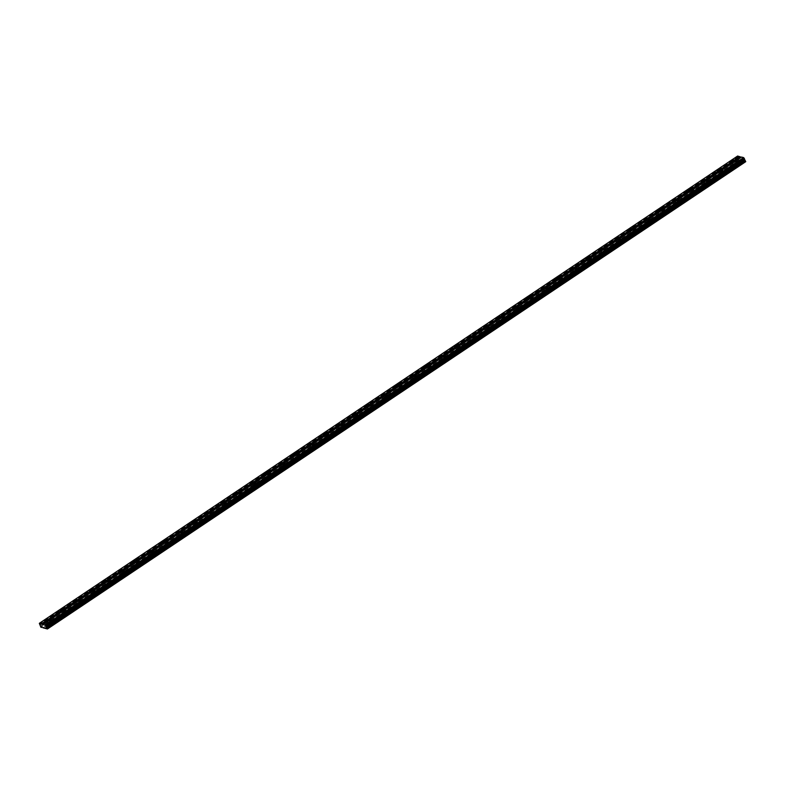 <?xml version="1.0" encoding="UTF-8"?>
<svg xmlns="http://www.w3.org/2000/svg" width="785" height="785" viewBox="0 0 785 785"><rect width="100%" height="100%" fill="white"/><g stroke="black" fill="none" stroke-linecap="round" stroke-linejoin="round"><path stroke-width="0.59" stroke-dasharray="3.92 2.94" d="M732.905 161.7L733.916 161.494L732.905 161.7M734.103 164.291L735.103 164.085L734.103 164.291M46.776 620.847L47.777 620.65L46.776 620.847M47.964 623.447L48.974 623.241L47.964 623.447M61.377 611.083L62.378 610.877L61.377 611.083M62.564 613.674L63.575 613.477L62.564 613.674M75.968 601.31L76.979 601.114L75.968 601.31M77.165 603.91L78.166 603.704L77.165 603.91M90.569 591.547L91.58 591.34L90.569 591.547M91.766 594.137L92.767 593.931L91.766 594.137M105.17 581.773L106.171 581.567L105.17 581.773M106.358 584.364L107.368 584.168L106.358 584.364M119.771 572L120.772 571.804L119.771 572M120.959 574.6L121.969 574.394L120.959 574.6M134.363 562.237L135.373 562.031L134.363 562.237M135.56 564.827L136.561 564.631L135.56 564.827M148.964 552.463L149.974 552.267L148.964 552.463M150.161 555.064L151.162 554.858L150.161 555.064M163.565 542.7L164.565 542.494L163.565 542.7M164.752 545.29L165.763 545.084L164.752 545.29M178.166 532.927L179.166 532.721L178.166 532.927M179.353 535.517L180.364 535.321L179.353 535.517M192.757 523.153L193.767 522.957L192.757 523.153M193.954 525.754L194.955 525.548L193.954 525.754M207.358 513.39L208.368 513.184L207.358 513.39M208.555 515.981L209.556 515.784L208.555 515.981M221.959 503.617L222.96 503.42L221.959 503.617M223.146 506.217L224.157 506.011L223.146 506.217M236.56 493.853L237.561 493.647L236.56 493.853M237.747 496.444L238.758 496.238L237.747 496.444M251.151 484.08L252.162 483.874L251.151 484.08M252.348 486.671L253.349 486.474L252.348 486.671M265.752 474.317L266.763 474.111L265.752 474.317M266.949 476.907L267.95 476.701L266.949 476.907M280.353 464.543L281.354 464.337L280.353 464.543M281.55 467.134L282.551 466.938L281.55 467.134M294.954 454.77L295.955 454.574L294.954 454.77M296.141 457.37L297.152 457.164L296.141 457.37M309.545 445.007L310.556 444.801L309.545 445.007M310.742 447.597L311.743 447.401L310.742 447.597M324.146 435.233L325.157 435.037L324.146 435.233M325.343 437.834L326.344 437.628L325.343 437.834M338.747 425.47L339.748 425.264L338.747 425.47M339.944 428.06L340.945 427.854L339.944 428.06M353.348 415.697L354.349 415.491L353.348 415.697M354.535 418.287L355.546 418.091L354.535 418.287M367.939 405.923L368.95 405.727L367.939 405.923M369.136 408.524L370.137 408.318L369.136 408.524M382.54 396.16L383.551 395.954L382.54 396.16M383.737 398.751L384.738 398.554L383.737 398.751M397.141 386.387L398.142 386.191L397.141 386.387M398.338 388.987L399.339 388.781L398.338 388.987M411.742 376.623L412.743 376.417L411.742 376.623M412.93 379.214L413.94 379.008L412.93 379.214M426.334 366.85L427.344 366.644L426.334 366.85M427.531 369.441L428.531 369.244L427.531 369.441M440.935 357.077L441.945 356.881L440.935 357.077M442.132 359.677L443.132 359.471L442.132 359.677M455.536 347.313L456.536 347.107L455.536 347.313M456.733 349.904L457.733 349.708L456.733 349.904M470.136 337.54L471.137 337.344L470.136 337.54M471.324 340.14L472.334 339.934L471.324 340.14M484.737 327.777L485.738 327.571L484.737 327.777M485.925 330.367L486.935 330.161L485.925 330.367M499.329 318.003L500.339 317.797L499.329 318.003M500.526 320.594L501.527 320.398L500.526 320.594M513.93 308.23L514.931 308.034L513.93 308.23M515.127 310.831L516.128 310.625L515.127 310.831M528.531 298.467L529.532 298.261L528.531 298.467M529.718 301.057L530.729 300.861L529.718 301.057M543.132 288.694L544.133 288.497L543.132 288.694M544.319 291.294L545.33 291.088L544.319 291.294M557.723 278.93L558.734 278.724L557.723 278.93M558.92 281.521L559.921 281.315L558.92 281.521M572.324 269.157L573.325 268.951L572.324 269.157M573.521 271.747L574.522 271.551L573.521 271.747M586.925 259.384L587.926 259.187L586.925 259.384M588.112 261.984L589.123 261.778L588.112 261.984M601.526 249.62L602.527 249.414L601.526 249.62M602.713 252.211L603.724 252.014L602.713 252.211M616.117 239.847L617.128 239.651L616.117 239.847M617.314 242.447L618.315 242.241L617.314 242.447M630.718 230.083L631.719 229.877L630.718 230.083M631.915 232.674L632.916 232.468L631.915 232.674M645.319 220.31L646.32 220.104L645.319 220.31M646.506 222.911L647.517 222.704L646.506 222.911M659.92 210.547L660.921 210.341L659.92 210.547M661.107 213.137L662.118 212.931L661.107 213.137M674.511 200.774L675.522 200.567L674.511 200.774M675.708 203.364L676.709 203.168L675.708 203.364M689.112 191L690.123 190.804L689.112 191M690.309 193.601L691.31 193.395L690.309 193.601M703.713 181.237L704.714 181.031L703.713 181.237M704.901 183.827L705.911 183.631L704.901 183.827M718.314 171.464L719.315 171.267L718.314 171.464M719.502 174.064L720.512 173.858L719.502 174.064M43.45 627.696L741.501 160.562L739.185 159.954L737.812 157.02L39.515 624.32M733.867 161.945L734.348 161.298L732.67 161.631L732.189 162.289L733.867 161.945M47.728 621.102L48.209 620.454L46.531 620.788L46.06 621.445L47.728 621.102M62.329 611.338L62.81 610.681L61.132 611.015L60.651 611.672L62.329 611.338M76.93 601.565L77.411 600.908L75.252 601.899L76.93 601.565M91.531 591.792L92.002 591.144L90.334 591.478L89.853 592.135L91.531 591.792M106.122 582.028L106.603 581.371L104.454 582.362L106.122 582.028M120.723 572.255L121.204 571.608L119.526 571.941L119.055 572.599L120.723 572.255M135.324 562.492L135.805 561.834L134.127 562.168L133.646 562.825L135.324 562.492M149.925 552.718L150.396 552.061L148.247 553.052L149.925 552.718M164.516 542.945L164.997 542.298L163.319 542.631L162.848 543.289L164.516 542.945M179.117 533.182L179.598 532.524L177.449 533.515L179.117 533.182M193.718 523.409L194.199 522.761L192.521 523.095L192.04 523.752L193.718 523.409M208.319 513.645L208.79 512.988L206.641 513.979L208.319 513.645M222.911 503.872L223.391 503.214L221.242 504.206L222.911 503.872M237.512 494.099L237.992 493.451L236.314 493.785L235.843 494.442L237.512 494.099M252.113 484.335L252.593 483.678L250.435 484.669L252.113 484.335M266.714 474.562L267.185 473.914L265.516 474.248L265.036 474.905L266.714 474.562M281.315 464.798L281.786 464.141L279.637 465.132L281.315 464.798M295.906 455.025L296.387 454.378L294.709 454.711L294.238 455.359L295.906 455.025M310.507 445.252L310.988 444.604L309.31 444.938L308.829 445.595L310.507 445.252M325.108 435.489L325.579 434.831L323.43 435.822L325.108 435.489M339.709 425.715L340.18 425.068L338.512 425.401L338.031 426.059L339.709 425.715M354.3 415.952L354.781 415.294L352.632 416.286L354.3 415.952M368.901 406.179L369.382 405.531L367.223 406.512L368.901 406.179M383.502 396.415L383.983 395.758L381.824 396.749L383.502 396.415M398.103 386.642L398.574 385.984L396.425 386.976L398.103 386.642M412.694 376.869L413.175 376.221L411.497 376.555L411.026 377.212L412.694 376.869M427.295 367.105L427.776 366.448L425.617 367.439L427.295 367.105M441.896 357.332L442.377 356.684L440.699 357.018L440.218 357.675L441.896 357.332M456.497 347.569L456.968 346.911L454.819 347.902L456.497 347.569M471.088 337.795L471.569 337.138L469.42 338.129L471.088 337.795M485.689 328.022L486.17 327.374L484.492 327.708L484.011 328.365L485.689 328.022M500.29 318.259L500.771 317.601L498.612 318.592L500.29 318.259M514.891 308.485L515.362 307.838L513.694 308.171L513.213 308.829L514.891 308.485M529.482 298.722L529.963 298.064L528.285 298.398L527.814 299.056L529.482 298.722M544.083 288.949L544.564 288.291L542.406 289.282L544.083 288.949M558.684 279.175L559.165 278.528L557.487 278.861L557.007 279.519L558.684 279.175M573.285 269.412L573.756 268.755L571.608 269.746L573.285 269.412M587.877 259.639L588.357 258.991L586.68 259.325L586.209 259.982L587.877 259.639M602.478 249.875L602.958 249.218L600.8 250.209L602.478 249.875M617.079 240.102L617.559 239.454L615.401 240.436L617.079 240.102M631.68 230.329L632.151 229.681L630.483 230.015L630.002 230.672L631.68 230.329M646.271 220.565L646.752 219.908L644.603 220.899L646.271 220.565M660.872 210.792L661.353 210.144L659.675 210.478L659.194 211.136L660.872 210.792M675.473 201.029L675.954 200.371L673.795 201.362L675.473 201.029M690.074 191.255L690.545 190.608L688.396 191.589L690.074 191.255M704.665 181.482L705.146 180.835L703.468 181.168L702.997 181.826L704.665 181.482M719.266 171.719L719.747 171.061L717.598 172.052L719.266 171.719M737.694 162.956L738.175 162.309L736.497 162.642L736.026 163.3L737.694 162.956M51.565 622.112L52.045 621.465L50.368 621.798L49.887 622.446L51.565 622.112M66.166 612.339L66.637 611.692L64.969 612.025L64.488 612.683L66.166 612.339M80.757 602.576L81.238 601.918L79.089 602.909L80.757 602.576M95.358 592.803L95.839 592.155L94.161 592.489L93.68 593.146L95.358 592.803M109.959 583.039L110.44 582.382L108.281 583.373L109.959 583.039M124.56 573.266L125.031 572.618L122.882 573.599L124.56 573.266M139.151 563.493L139.632 562.845L137.954 563.179L137.483 563.836L139.151 563.493M153.752 553.729L154.233 553.072L152.074 554.063L153.752 553.729M168.353 543.956L168.834 543.308L167.156 543.642L166.675 544.299L168.353 543.956M182.954 534.192L183.425 533.535L181.276 534.526L182.954 534.192M197.545 524.419L198.026 523.772L196.348 524.105L195.877 524.753L197.545 524.419M212.146 514.656L212.627 513.998L210.949 514.332L210.468 514.989L212.146 514.656M226.747 504.883L227.228 504.225L225.069 505.216L226.747 504.883M241.348 495.109L241.819 494.462L240.151 494.795L239.67 495.453L241.348 495.109M255.939 485.346L256.42 484.688L254.271 485.679L255.939 485.346M270.54 475.573L271.021 474.925L269.343 475.259L268.863 475.916L270.54 475.573M285.141 465.809L285.622 465.152L283.944 465.485L283.464 466.143L285.141 465.809M299.742 456.036L300.213 455.378L298.064 456.37L299.742 456.036M314.334 446.263L314.814 445.615L313.137 445.949L312.665 446.606L314.334 446.263M328.935 436.499L329.415 435.842L327.266 436.833L328.935 436.499M343.536 426.726L344.016 426.078L342.338 426.412L341.858 427.069L343.536 426.726M358.137 416.963L358.608 416.305L356.459 417.296L358.137 416.963M372.728 407.189L373.209 406.532L371.06 407.523L372.728 407.189M387.329 397.416L387.81 396.768L386.132 397.102L385.661 397.76L387.329 397.416M401.93 387.653L402.411 386.995L400.252 387.986L401.93 387.653M416.531 377.879L417.002 377.232L415.334 377.565L414.853 378.223L416.531 377.879M431.122 368.116L431.603 367.459L429.925 367.792L429.454 368.45L431.122 368.116M445.723 358.343L446.204 357.695L444.526 358.029L444.055 358.676L445.723 358.343M460.324 348.569L460.805 347.922L459.127 348.255L458.646 348.913L460.324 348.569M474.925 338.806L475.396 338.149L473.247 339.14L474.925 338.806M489.526 329.033L489.997 328.385L488.329 328.719L487.848 329.376L489.526 329.033M504.117 319.269L504.598 318.612L502.449 319.603L504.117 319.269M518.718 309.496L519.199 308.848L517.04 309.83L518.718 309.496M533.319 299.733L533.79 299.075L531.641 300.066L533.319 299.733M547.92 289.959L548.391 289.302L546.242 290.293L547.92 289.959M562.511 280.186L562.992 279.538L561.314 279.872L560.843 280.53L562.511 280.186M577.112 270.423L577.593 269.765L575.434 270.756L577.112 270.423M591.713 260.649L592.184 260.002L590.516 260.335L590.035 260.993L591.713 260.649M606.314 250.886L606.785 250.229L604.636 251.22L606.314 250.886M620.906 241.113L621.386 240.455L619.237 241.446L620.906 241.113M635.507 231.339L635.987 230.692L634.309 231.025L633.829 231.683L635.507 231.339M650.108 221.576L650.588 220.919L648.43 221.91L650.108 221.576M664.709 211.803L665.18 211.155L663.511 211.489L663.031 212.146L664.709 211.803M679.3 202.039L679.781 201.382L678.103 201.716L677.632 202.373L679.3 202.039M693.901 192.266L694.382 191.609L692.223 192.6L693.901 192.266M708.502 182.493L708.983 181.845L707.305 182.179L706.824 182.836L708.502 182.493M723.103 172.729L723.574 172.072L721.425 173.063L723.103 172.729M736.742 162.701L737.743 162.505L736.742 162.701M737.929 165.301L738.94 165.095L737.929 165.301M50.603 621.857L51.614 621.661L50.603 621.857M51.8 624.458L52.801 624.252L51.8 624.458M65.204 612.094L66.205 611.888L65.204 612.094M66.401 614.684L67.402 614.478L66.401 614.684M79.805 602.321L80.806 602.124L79.805 602.321M80.992 604.921L82.003 604.715L80.992 604.921M94.396 592.557L95.407 592.351L94.396 592.557M95.593 595.148L96.604 594.942L95.593 595.148M108.997 582.784L110.008 582.578L108.997 582.784M110.194 585.374L111.195 585.178L110.194 585.374M123.598 573.011L124.599 572.814L123.598 573.011M124.795 575.611L125.796 575.405L124.795 575.611M138.199 563.247L139.2 563.041L138.199 563.247M139.387 565.838L140.397 565.642L139.387 565.838M152.8 553.474L153.801 553.278L152.8 553.474M153.988 556.074L154.998 555.868L153.988 556.074M167.391 543.711L168.402 543.505L167.391 543.711M168.589 546.301L169.589 546.095L168.589 546.301M181.992 533.937L182.993 533.731L181.992 533.937M183.19 536.528L184.19 536.332L183.19 536.528M196.593 524.164L197.594 523.968L196.593 524.164M197.781 526.764L198.791 526.558L197.781 526.764M211.194 514.401L212.195 514.195L211.194 514.401M212.382 516.991L213.392 516.795L212.382 516.991M225.786 504.627L226.796 504.431L225.786 504.627M226.983 507.228L227.984 507.022L226.983 507.228M240.387 494.864L241.387 494.658L240.387 494.864M241.584 497.454L242.585 497.248L241.584 497.454M254.988 485.091L255.988 484.885L254.988 485.091M256.175 487.681L257.186 487.485L256.175 487.681M269.589 475.317L270.589 475.121L269.589 475.317M270.776 477.918L271.787 477.712L270.776 477.918M284.18 465.554L285.19 465.348L284.18 465.554M285.377 468.145L286.378 467.948L285.377 468.145M298.781 455.781L299.782 455.585L298.781 455.781M299.978 458.381L300.979 458.175L299.978 458.381M313.382 446.017L314.383 445.811L313.382 446.017M314.569 448.608L315.58 448.402L314.569 448.608M327.983 436.244L328.984 436.038L327.983 436.244M329.17 438.835L330.181 438.638L329.17 438.835M342.574 426.471L343.585 426.275L342.574 426.471M343.771 429.071L344.772 428.865L343.771 429.071M357.175 416.707L358.186 416.501L357.175 416.707M358.372 419.298L359.373 419.102L358.372 419.298M371.776 406.934L372.777 406.738L371.776 406.934M372.963 409.534L373.974 409.328L372.963 409.534M386.377 397.171L387.378 396.965L386.377 397.171M387.564 399.761L388.575 399.555L387.564 399.761M400.968 387.397L401.979 387.191L400.968 387.397M402.165 389.988L403.166 389.792L402.165 389.988M415.569 377.634L416.58 377.428L415.569 377.634M416.766 380.225L417.767 380.018L416.766 380.225M430.17 367.861L431.171 367.655L430.17 367.861M431.358 370.451L432.368 370.255L431.358 370.451M444.771 358.088L445.772 357.891L444.771 358.088M445.959 360.688L446.969 360.482L445.959 360.688M459.362 348.324L460.373 348.118L459.362 348.324M460.56 350.915L461.56 350.709L460.56 350.915M473.963 338.551L474.974 338.355L473.963 338.551M475.161 341.151L476.161 340.945L475.161 341.151M488.564 328.787L489.565 328.581L488.564 328.787M489.761 331.378L490.762 331.172L489.761 331.378M503.165 319.014L504.166 318.808L503.165 319.014M504.353 321.605L505.363 321.408L504.353 321.605M517.757 309.241L518.767 309.045L517.757 309.241M518.954 311.841L519.955 311.635L518.954 311.841M532.358 299.477L533.368 299.271L532.358 299.477M533.555 302.068L534.556 301.872L533.555 302.068M546.959 289.704L547.959 289.508L546.959 289.704M548.156 292.305L549.157 292.099L548.156 292.305M561.56 279.941L562.56 279.735L561.56 279.941M562.747 282.531L563.758 282.325L562.747 282.531M576.151 270.168L577.161 269.962L576.151 270.168M577.348 272.758L578.349 272.562L577.348 272.758M590.752 260.394L591.762 260.198L590.752 260.394M591.949 262.995L592.95 262.789L591.949 262.995M605.353 250.631L606.354 250.425L605.353 250.631M606.55 253.221L607.551 253.025L606.55 253.221M619.954 240.858L620.955 240.661L619.954 240.858M621.141 243.458L622.152 243.252L621.141 243.458M634.545 231.094L635.556 230.888L634.545 231.094M635.742 233.685L636.743 233.479L635.742 233.685M649.146 221.321L650.157 221.115L649.146 221.321M650.343 223.911L651.344 223.715L650.343 223.911M663.747 211.548L664.748 211.351L663.747 211.548M664.944 214.148L665.945 213.942L664.944 214.148M678.348 201.784L679.349 201.578L678.348 201.784M679.535 204.375L680.546 204.179L679.535 204.375M692.939 192.011L693.95 191.815L692.939 192.011M694.136 194.611L695.147 194.405L694.136 194.611M707.54 182.248L708.551 182.042L707.54 182.248M708.737 184.838L709.738 184.632L708.737 184.838M722.141 172.474L723.142 172.268L722.141 172.474M723.338 175.065L724.339 174.869L723.338 175.065M739.185 159.954L40.889 627.254M737.635 156.019L737.714 156.902L39.417 624.203M741.501 160.562L745.73 161.681M43.234 627.637L741.54 160.346M739.048 159.806L40.742 627.097M737.615 156.146L39.319 623.437M39.348 623.702L737.566 156.46M741.531 157.285L43.234 624.585M743.415 161.072L45.118 628.363M44.833 628.059L743.13 160.758M738.744 159.139L40.437 626.44M738.911 158.786L40.604 626.087M738.44 157.775L40.143 625.076M39.976 624.87L738.273 157.579M39.25 623.849L737.547 156.549M735.103 164.085L733.916 161.494M48.974 623.241L47.777 620.65M63.575 613.477L62.378 610.877M78.166 603.704L76.979 601.114M92.767 593.931L91.58 591.34M107.368 584.168L106.171 581.567M121.969 574.394L120.772 571.804M136.561 564.631L135.373 562.031M151.162 554.858L149.974 552.267M165.763 545.084L164.565 542.494M180.364 535.321L179.166 532.721M194.955 525.548L193.767 522.957M209.556 515.784L208.368 513.184M224.157 506.011L222.96 503.42M238.758 496.238L237.561 493.647M253.349 486.474L252.162 483.874M267.95 476.701L266.763 474.111M282.551 466.938L281.354 464.337M297.152 457.164L295.955 454.574M311.743 447.401L310.556 444.801M326.344 437.628L325.157 435.037M340.945 427.854L339.748 425.264M355.546 418.091L354.349 415.491M370.137 408.318L368.95 405.727M384.738 398.554L383.551 395.954M399.339 388.781L398.142 386.191M413.94 379.008L412.743 376.417M428.531 369.244L427.344 366.644M443.132 359.471L441.945 356.881M457.733 349.708L456.536 347.107M472.334 339.934L471.137 337.344M486.935 330.161L485.738 327.571M501.527 320.398L500.339 317.797M516.128 310.625L514.931 308.034M530.729 300.861L529.532 298.261M545.33 291.088L544.133 288.497M559.921 281.315L558.734 278.724M574.522 271.551L573.325 268.951M589.123 261.778L587.926 259.187M603.724 252.014L602.527 249.414M618.315 242.241L617.128 239.651M632.916 232.468L631.719 229.877M647.517 222.704L646.32 220.104M662.118 212.931L660.921 210.341M676.709 203.168L675.522 200.567M691.31 193.395L690.123 190.804M705.911 183.631L704.714 181.031M720.512 173.858L719.315 171.267M734.348 161.298L733.69 159.875M48.209 620.454L47.561 619.031M62.81 610.681L62.152 609.268M77.411 600.908L76.753 599.495M92.002 591.144L91.354 589.721M106.603 581.371L105.955 579.958M121.204 571.608L120.547 570.185M135.805 561.834L135.148 560.421M150.396 552.061L149.749 550.648M164.997 542.298L164.35 540.875M179.598 532.524L178.941 531.111M194.199 522.761L193.542 521.338M208.79 512.988L208.143 511.575M223.391 503.214L222.744 501.801M237.992 493.451L237.335 492.028M252.593 483.678L251.936 482.265M267.185 473.914L266.537 472.491M281.786 464.141L281.138 462.728M296.387 454.378L295.739 452.955M310.988 444.604L310.33 443.182M325.579 434.831L324.931 433.418M340.18 425.068L339.532 423.645M354.781 415.294L354.133 413.881M369.382 405.531L368.724 404.108M383.983 395.758L383.325 394.345M398.574 385.984L397.926 384.572M413.175 376.221L412.527 374.798M427.776 366.448L427.118 365.035M442.377 356.684L441.719 355.262M456.968 346.911L456.32 345.498M471.569 337.138L470.921 335.725M486.17 327.374L485.513 325.952M500.771 317.601L500.114 316.188M515.362 307.838L514.715 306.415M529.963 298.064L529.316 296.651M544.564 288.291L543.907 286.878M559.165 278.528L558.508 277.105M573.756 268.755L573.109 267.342M588.357 258.991L587.71 257.568M602.958 249.218L602.301 247.805M617.559 239.454L616.902 238.032M632.151 229.681L631.503 228.258M646.752 219.908L646.104 218.495M661.353 210.144L660.695 208.722M675.954 200.371L675.296 198.958M690.545 190.608L689.897 189.185M705.146 180.835L704.498 179.412M719.747 171.061L719.089 169.648M738.175 162.309L737.527 160.886M52.045 621.465L51.388 620.042M66.637 611.692L65.989 610.269M81.238 601.918L80.59 600.505M95.839 592.155L95.181 590.732M110.44 582.382L109.782 580.969M125.031 572.618L124.383 571.195M139.632 562.845L138.984 561.432M154.233 553.072L153.575 551.659M168.834 543.308L168.176 541.885M183.425 533.535L182.777 532.122M198.026 523.772L197.378 522.349M212.627 513.998L211.97 512.585M227.228 504.225L226.571 502.812M241.819 494.462L241.172 493.039M256.42 484.688L255.773 483.275M271.021 474.925L270.364 473.502M285.622 465.152L284.965 463.739M300.213 455.378L299.566 453.965M314.814 445.615L314.167 444.192M329.415 435.842L328.758 434.429M344.016 426.078L343.359 424.656M358.608 416.305L357.96 414.892M373.209 406.532L372.561 405.119M387.81 396.768L387.152 395.346M402.411 386.995L401.753 385.582M417.002 377.232L416.354 375.809M431.603 367.459L430.955 366.046M446.204 357.695L445.546 356.272M460.805 347.922L460.147 346.499M475.396 338.149L474.748 336.736M489.997 328.385L489.349 326.962M504.598 318.612L503.95 317.199M519.199 308.848L518.542 307.426M533.79 299.075L533.143 297.662M548.391 289.302L547.744 287.889M562.992 279.538L562.345 278.116M577.593 269.765L576.936 268.352M592.184 260.002L591.537 258.579M606.785 250.229L606.138 248.816M621.386 240.455L620.739 239.042M635.987 230.692L635.33 229.269M650.588 220.919L649.931 219.506M665.18 211.155L664.532 209.732M679.781 201.382L679.133 199.969M694.382 191.609L693.724 190.196M708.983 181.845L708.325 180.422M723.574 172.072L722.926 170.659M738.94 165.095L737.743 162.505M52.801 624.252L51.614 621.661M67.402 614.478L66.205 611.888M82.003 604.715L80.806 602.124M96.604 594.942L95.407 592.351M111.195 585.178L110.008 582.578M125.796 575.405L124.599 572.814M140.397 565.642L139.2 563.041M154.998 555.868L153.801 553.278M169.589 546.095L168.402 543.505M184.19 536.332L182.993 533.731M198.791 526.558L197.594 523.968M213.392 516.795L212.195 514.195M227.984 507.022L226.796 504.431M242.585 497.248L241.387 494.658M257.186 487.485L255.988 484.885M271.787 477.712L270.589 475.121M286.378 467.948L285.19 465.348M300.979 458.175L299.782 455.585M315.58 448.402L314.383 445.811M330.181 438.638L328.984 436.038M344.772 428.865L343.585 426.275M359.373 419.102L358.186 416.501M373.974 409.328L372.777 406.738M388.575 399.555L387.378 396.965M403.166 389.792L401.979 387.191M417.767 380.018L416.58 377.428M432.368 370.255L431.171 367.655M446.969 360.482L445.772 357.891M461.56 350.709L460.373 348.118M476.161 340.945L474.974 338.355M490.762 331.172L489.565 328.581M505.363 321.408L504.166 318.808M519.955 311.635L518.767 309.045M534.556 301.872L533.368 299.271M549.157 292.099L547.959 289.508M563.758 282.325L562.56 279.735M578.349 272.562L577.161 269.962M592.95 262.789L591.762 260.198M607.551 253.025L606.354 250.425M622.152 243.252L620.955 240.661M636.743 233.479L635.556 230.888M651.344 223.715L650.157 221.115M665.945 213.942L664.748 211.351M680.546 204.179L679.349 201.578M695.147 194.405L693.95 191.815M709.738 184.632L708.551 182.042M724.339 174.869L723.142 172.268M733.818 164.683L732.621 162.083M47.679 623.839L46.492 621.239M62.28 614.066L61.083 611.476M76.881 604.303L75.684 601.702M91.472 594.53L90.285 591.939M106.073 584.756L104.886 582.166M120.674 574.993L119.477 572.393M135.275 565.22L134.078 562.629M149.876 555.456L148.679 552.856M164.467 545.683L163.28 543.092M179.068 535.91L177.871 533.319M193.669 526.146L192.472 523.546M208.27 516.373L207.073 513.783M222.862 506.61L221.674 504.009M237.462 496.836L236.265 494.246M252.063 487.063L250.866 484.473M266.664 477.3L265.467 474.699M281.256 467.526L280.068 464.936M295.857 457.763L294.66 455.163M310.458 447.99L309.261 445.399M325.059 438.216L323.862 435.626M339.65 428.453L338.463 425.853M354.251 418.68L353.054 416.089M368.852 408.916L367.655 406.316M383.453 399.143L382.256 396.553M398.044 389.37L396.857 386.779M412.645 379.606L411.458 377.016M427.246 369.833L426.049 367.243M441.847 360.07L440.65 357.469M456.438 350.296L455.251 347.706M471.039 340.533L469.852 337.933M485.64 330.76L484.443 328.169M500.241 320.986L499.044 318.396M514.832 311.223L513.645 308.623M529.433 301.45L528.246 298.859M544.034 291.686L542.837 289.086M558.635 281.913L557.438 279.323M573.227 272.14L572.039 269.549M587.828 262.376L586.64 259.776M602.429 252.603L601.231 250.013M617.03 242.84L615.832 240.239M631.621 233.066L630.433 230.476M646.222 223.293L645.034 220.703M660.823 213.53L659.626 210.929M675.424 203.757L674.227 201.166M690.015 193.993L688.828 191.393M704.616 184.22L703.429 181.629M719.217 174.447L718.02 171.856M737.615 156.45L39.319 623.741M744.347 158.776L46.05 626.067M732.189 162.289L731.541 160.866M46.06 621.445L45.402 620.022M60.651 611.672L60.003 610.249M75.252 601.899L74.604 600.486M89.853 592.135L89.205 590.712M104.454 582.362L103.797 580.949M119.055 572.599L118.398 571.176M133.646 562.825L132.999 561.403M148.247 553.052L147.6 551.639M162.848 543.289L162.191 541.866M177.449 533.515L176.792 532.102M192.04 523.752L191.393 522.329M206.641 513.979L205.994 512.566M221.242 504.206L220.585 502.792M235.843 494.442L235.186 493.019M250.435 484.669L249.787 483.256M265.036 474.905L264.388 473.483M279.637 465.132L278.979 463.719M294.238 455.359L293.58 453.946M308.829 445.595L308.181 444.173M323.43 435.822L322.782 434.409M338.031 426.059L337.373 424.636M352.632 416.286L351.974 414.873M367.223 406.512L366.575 405.099M381.824 396.749L381.176 395.326M396.425 386.976L395.768 385.563M411.026 377.212L410.369 375.789M425.617 367.439L424.97 366.026M440.218 357.675L439.571 356.253M454.819 347.902L454.162 346.479M469.42 338.129L468.763 336.716M484.011 328.365L483.364 326.943M498.612 318.592L497.965 317.179M513.213 308.829L512.556 307.406M527.814 299.056L527.157 297.643M542.406 289.282L541.758 287.869M557.007 279.519L556.359 278.096M571.608 269.746L570.96 268.333M586.209 259.982L585.551 258.559M600.8 250.209L600.152 248.796M615.401 240.436L614.753 239.023M630.002 230.672L629.354 229.249M644.603 220.899L643.945 219.486M659.194 211.136L658.546 209.713M673.795 201.362L673.147 199.949M688.396 191.589L687.748 190.176M702.997 181.826L702.339 180.403M717.598 172.052L716.94 170.639M736.026 163.3L735.368 161.877M49.887 622.446L49.239 621.033M64.488 612.683L63.83 611.26M79.089 602.909L78.431 601.496M93.68 593.146L93.032 591.723M108.281 583.373L107.633 581.96M122.882 573.599L122.224 572.187M137.483 563.836L136.826 562.413M152.074 554.063L151.426 552.65M166.675 544.299L166.027 542.877M181.276 534.526L180.619 533.113M195.877 524.753L195.22 523.34M210.468 514.989L209.821 513.567M225.069 505.216L224.422 503.803M239.67 495.453L239.023 494.03M254.271 485.679L253.614 484.266M268.863 475.916L268.215 474.493M283.464 466.143L282.816 464.72M298.064 456.37L297.417 454.957M312.665 446.606L312.008 445.183M327.266 436.833L326.609 435.42M341.858 427.069L341.21 425.647M356.459 417.296L355.811 415.883M371.06 407.523L370.402 406.11M385.661 397.76L385.003 396.337M400.252 387.986L399.604 386.573M414.853 378.223L414.205 376.8M429.454 368.45L428.796 367.037M444.055 358.676L443.397 357.263M458.646 348.913L457.998 347.49M473.247 339.14L472.599 337.727M487.848 329.376L487.191 327.953M502.449 319.603L501.792 318.19M517.04 309.83L516.393 308.417M531.641 300.066L530.994 298.643M546.242 290.293L545.585 288.88M560.843 280.53L560.186 279.107M575.434 270.756L574.787 269.343M590.035 260.993L589.388 259.57M604.636 251.22L603.979 249.797M619.237 241.446L618.58 240.033M633.829 231.683L633.181 230.26M648.43 221.91L647.782 220.497M663.031 212.146L662.373 210.723M677.632 202.373L676.974 200.95M692.223 192.6L691.575 191.187M706.824 182.836L706.176 181.413M721.425 173.063L720.767 171.65M737.645 165.694L736.458 163.094M51.516 624.85L50.319 622.25M66.107 615.077L64.919 612.486M80.708 605.304L79.52 602.713M95.309 595.54L94.112 592.94M109.91 585.767L108.713 583.177M124.501 576.004L123.314 573.403M139.102 566.23L137.915 563.64M153.703 556.457L152.506 553.867M168.304 546.694L167.107 544.103M182.895 536.92L181.708 534.33M197.496 527.157L196.309 524.557M212.097 517.384L210.9 514.793M226.698 507.62L225.501 505.02M241.289 497.847L240.102 495.257M255.89 488.074L254.703 485.483M270.491 478.31L269.294 475.71M285.092 468.537L283.895 465.947M299.684 458.774L298.496 456.173M314.285 449L313.097 446.41M328.886 439.227L327.688 436.637M343.487 429.464L342.289 426.863M358.078 419.69L356.89 417.1M372.679 409.927L371.491 407.327M387.28 400.154L386.083 397.563M401.881 390.38L400.684 387.79M416.482 380.617L415.285 378.017M431.073 370.844L429.886 368.253M445.674 361.08L444.477 358.48M460.275 351.307L459.078 348.717M474.876 341.534L473.679 338.943M489.467 331.77L488.28 329.17M504.068 321.997L502.871 319.407M518.669 312.234L517.472 309.633M533.27 302.46L532.073 299.87M547.861 292.687L546.674 290.097M562.462 282.924L561.265 280.333M577.063 273.151L575.866 270.56M591.664 263.387L590.467 260.787M606.255 253.614L605.068 251.023M620.856 243.85L619.669 241.25M635.457 234.077L634.26 231.487M650.058 224.304L648.861 221.713M664.65 214.54L663.462 211.94M679.251 204.767L678.063 202.177M693.852 195.004L692.655 192.404M708.453 185.231L707.256 182.64M723.044 175.457L721.857 172.867"/><path stroke-width="1.18" d="M43.204 627.863L47.434 628.981L45.844 625.488L39.338 623.319L40.889 627.254L43.45 627.696M733.219 160.532L733.69 159.875L731.541 160.866L733.219 160.532M47.08 619.689L47.561 619.031L45.402 620.022L47.08 619.689M61.681 609.916L62.152 609.268L60.003 610.249L61.681 609.916M76.273 600.142L76.753 599.495L75.075 599.828L74.604 600.486L76.273 600.142M90.874 590.379L91.354 589.721L89.205 590.712L90.874 590.379M105.475 580.606L105.955 579.958L104.277 580.292L103.797 580.949L105.475 580.606M120.076 570.842L120.547 570.185L118.398 571.176L120.076 570.842M134.677 561.069L135.148 560.421L132.999 561.403L134.677 561.069M149.268 551.306L149.749 550.648L148.071 550.982L147.6 551.639L149.268 551.306M163.869 541.532L164.35 540.875L162.191 541.866L163.869 541.532M178.47 531.759L178.941 531.111L177.273 531.445L176.792 532.102L178.47 531.759M193.071 521.996L193.542 521.338L191.393 522.329L193.071 521.996M207.662 512.222L208.143 511.575L206.465 511.908L205.994 512.566L207.662 512.222M222.263 502.459L222.744 501.801L221.066 502.135L220.585 502.792L222.263 502.459M236.864 492.686L237.335 492.028L235.186 493.019L236.864 492.686M251.465 482.912L251.936 482.265L250.268 482.598L249.787 483.256L251.465 482.912M266.056 473.149L266.537 472.491L264.388 473.483L266.056 473.149M280.657 463.376L281.138 462.728L279.46 463.062L278.979 463.719L280.657 463.376M295.258 453.612L295.739 452.955L294.061 453.288L293.58 453.946L295.258 453.612M309.859 443.839L310.33 443.182L308.181 444.173L309.859 443.839M324.45 434.066L324.931 433.418L323.253 433.752L322.782 434.409L324.45 434.066M339.051 424.302L339.532 423.645L337.373 424.636L339.051 424.302M353.652 414.529L354.133 413.881L352.455 414.215L351.974 414.873L353.652 414.529M368.253 404.766L368.724 404.108L366.575 405.099L368.253 404.766M382.844 394.992L383.325 394.345L381.647 394.678L381.176 395.326L382.844 394.992M397.445 385.219L397.926 384.572L396.248 384.905L395.768 385.563L397.445 385.219M412.046 375.456L412.527 374.798L410.369 375.789L412.046 375.456M426.647 365.682L427.118 365.035L425.45 365.368L424.97 366.026L426.647 365.682M441.239 355.919L441.719 355.262L439.571 356.253L441.239 355.919M455.84 346.146L456.32 345.498L454.643 345.832L454.162 346.479L455.84 346.146M470.441 336.382L470.921 335.725L468.763 336.716L470.441 336.382M485.042 326.609L485.513 325.952L483.364 326.943L485.042 326.609M499.633 316.836L500.114 316.188L498.436 316.522L497.965 317.179L499.633 316.836M514.234 307.072L514.715 306.415L512.556 307.406L514.234 307.072M528.835 297.299L529.316 296.651L527.638 296.985L527.157 297.643L528.835 297.299M543.436 287.536L543.907 286.878L541.758 287.869L543.436 287.536M558.027 277.762L558.508 277.105L556.359 278.096L558.027 277.762M572.628 267.989L573.109 267.342L571.431 267.675L570.96 268.333L572.628 267.989M587.229 258.226L587.71 257.568L585.551 258.559L587.229 258.226M601.83 248.452L602.301 247.805L600.633 248.138L600.152 248.796L601.83 248.452M616.421 238.689L616.902 238.032L615.224 238.365L614.753 239.023L616.421 238.689M631.022 228.916L631.503 228.258L629.354 229.249L631.022 228.916M645.623 219.143L646.104 218.495L644.426 218.829L643.945 219.486L645.623 219.143M660.224 209.379L660.695 208.722L658.546 209.713L660.224 209.379M674.815 199.606L675.296 198.958L673.618 199.292L673.147 199.949L674.815 199.606M689.416 189.842L689.897 189.185L688.219 189.519L687.748 190.176L689.416 189.842M704.017 180.069L704.498 179.412L702.339 180.403L704.017 180.069M718.618 170.296L719.089 169.648L717.421 169.982L716.94 170.639L718.618 170.296M737.046 161.543L737.527 160.886L735.368 161.877L737.046 161.543M50.907 620.699L51.388 620.042L49.71 620.376L49.239 621.033L50.907 620.699M65.508 610.926L65.989 610.269L63.83 611.26L65.508 610.926M80.109 601.153L80.59 600.505L78.912 600.839L78.431 601.496L80.109 601.153M94.71 591.39L95.181 590.732L93.032 591.723L94.71 591.39M109.301 581.616L109.782 580.969L108.104 581.302L107.633 581.96L109.301 581.616M123.902 571.853L124.383 571.195L122.705 571.529L122.224 572.187L123.902 571.853M138.503 562.08L138.984 561.432L136.826 562.413L138.503 562.08M153.104 552.306L153.575 551.659L151.907 551.992L151.426 552.65L153.104 552.306M167.696 542.543L168.176 541.885L166.027 542.877L167.696 542.543M182.297 532.77L182.777 532.122L181.1 532.456L180.619 533.113L182.297 532.77M196.898 523.006L197.378 522.349L195.22 523.34L196.898 523.006M211.499 513.233L211.97 512.585L209.821 513.567L211.499 513.233M226.09 503.46L226.571 502.812L224.893 503.146L224.422 503.803L226.09 503.46M240.691 493.696L241.172 493.039L239.023 494.03L240.691 493.696M255.292 483.923L255.773 483.275L254.095 483.609L253.614 484.266L255.292 483.923M269.893 474.16L270.364 473.502L268.215 474.493L269.893 474.16M284.484 464.386L284.965 463.739L283.287 464.072L282.816 464.72L284.484 464.386M299.085 454.623L299.566 453.965L297.888 454.299L297.417 454.957L299.085 454.623M313.686 444.85L314.167 444.192L312.008 445.183L313.686 444.85M328.287 435.076L328.758 434.429L327.09 434.762L326.609 435.42L328.287 435.076M342.888 425.313L343.359 424.656L341.21 425.647L342.888 425.313M357.479 415.54L357.96 414.892L356.282 415.226L355.811 415.883L357.479 415.54M372.08 405.776L372.561 405.119L370.883 405.452L370.402 406.11L372.08 405.776M386.681 396.003L387.152 395.346L385.003 396.337L386.681 396.003M401.282 386.23L401.753 385.582L400.085 385.916L399.604 386.573L401.282 386.23M415.873 376.466L416.354 375.809L414.205 376.8L415.873 376.466M430.474 366.693L430.955 366.046L429.277 366.379L428.796 367.037L430.474 366.693M445.075 356.93L445.546 356.272L443.397 357.263L445.075 356.93M459.676 347.156L460.147 346.499L457.998 347.49L459.676 347.156M474.268 337.383L474.748 336.736L473.07 337.069L472.599 337.727L474.268 337.383M488.869 327.62L489.349 326.962L487.191 327.953L488.869 327.62M503.47 317.846L503.95 317.199L502.272 317.533L501.792 318.19L503.47 317.846M518.071 308.083L518.542 307.426L516.393 308.417L518.071 308.083M532.662 298.31L533.143 297.662L531.465 297.996L530.994 298.643L532.662 298.31M547.263 288.537L547.744 287.889L546.066 288.223L545.585 288.88L547.263 288.537M561.864 278.773L562.345 278.116L560.186 279.107L561.864 278.773M576.465 269L576.936 268.352L575.268 268.686L574.787 269.343L576.465 269M591.056 259.236L591.537 258.579L589.388 259.57L591.056 259.236M605.657 249.463L606.138 248.816L603.979 249.797L605.657 249.463M620.258 239.69L620.739 239.042L619.061 239.376L618.58 240.033L620.258 239.69M634.859 229.926L635.33 229.269L633.181 230.26L634.859 229.926M649.45 220.153L649.931 219.506L648.253 219.839L647.782 220.497L649.45 220.153M664.051 210.39L664.532 209.732L662.373 210.723L664.051 210.39M678.652 200.617L679.133 199.969L676.974 200.95L678.652 200.617M693.253 190.853L693.724 190.196L691.575 191.187L693.253 190.853M707.844 181.08L708.325 180.422L706.176 181.413L707.844 181.08M722.445 171.307L722.926 170.659L721.248 170.993L720.767 171.65L722.445 171.307M741.325 157.226L737.635 156.019L39.338 623.319M46.119 625.969L744.415 158.668L743.591 157.589L741.57 157.059L43.273 624.36M744.415 158.668L46.119 626.057M47.434 628.981L745.73 161.681L744.317 158.825M739.656 156.558L41.36 623.849M41.634 624.163L739.941 156.863M743.591 157.589L45.294 624.889M744.141 158.197L45.844 625.488M45.442 625.056L743.748 157.756M744.406 159.198L46.099 626.489M46.099 626.646L744.396 159.345M744.867 160.356L46.57 627.657M745.446 160.905L47.149 628.206M745.75 161.573L47.453 628.863M744.259 158.315L45.952 625.616"/></g></svg>
